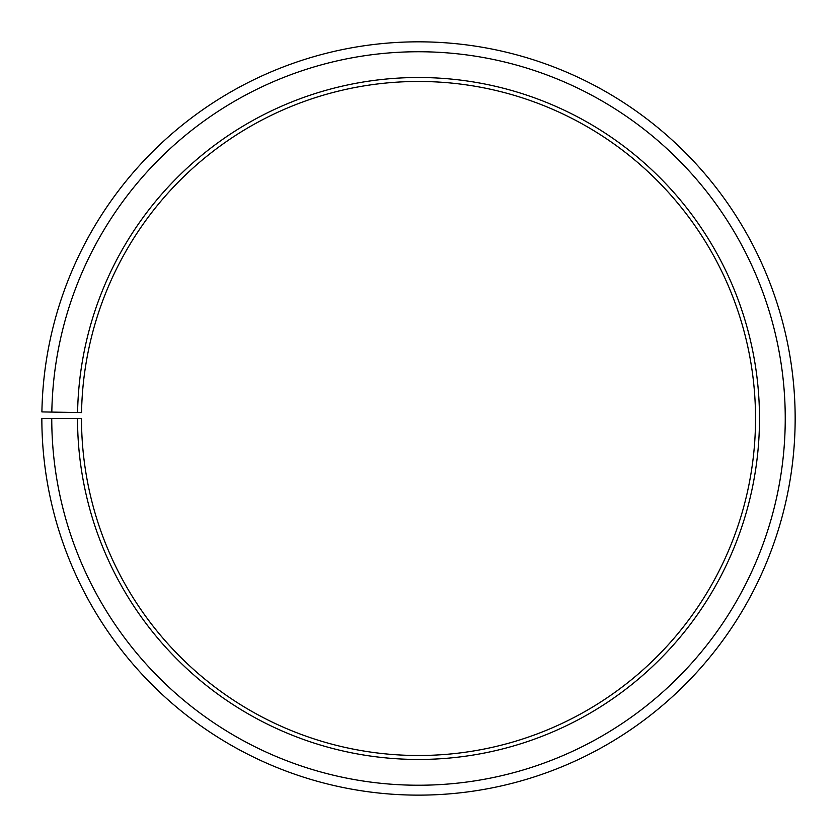 <?xml version="1.0" encoding="UTF-8"?>
<svg xmlns="http://www.w3.org/2000/svg" width="837" height="837" viewBox="0 0 837 837"><rect width="100%" height="100%" fill="white"/><g stroke="black" fill="none" stroke-linecap="round" stroke-linejoin="round"><path stroke-width="1.26" d="M81.545 412.599A337.008 337.008 0 0 1 590.399 128.605A337.008 337.008 0 0 1 585.314 711.324A337.008 337.008 0 0 1 81.503 418.49L77.538 418.49A340.973 340.973 0 0 0 587.271 714.767A340.973 340.973 0 0 0 592.418 125.194A340.973 340.973 0 0 0 77.59 412.536L81.545 412.599M51.758 418.49A366.742 366.742 0 0 0 600.024 737.156A366.742 366.742 0 0 0 605.559 103.035A366.742 366.742 0 0 0 51.821 412.086L41.902 411.909A376.66 376.66 0 0 1 610.623 94.508A376.66 376.66 0 0 1 604.931 745.767A376.66 376.66 0 0 1 41.85 418.49L77.538 418.49M51.821 412.086L77.59 412.536"/></g></svg>
